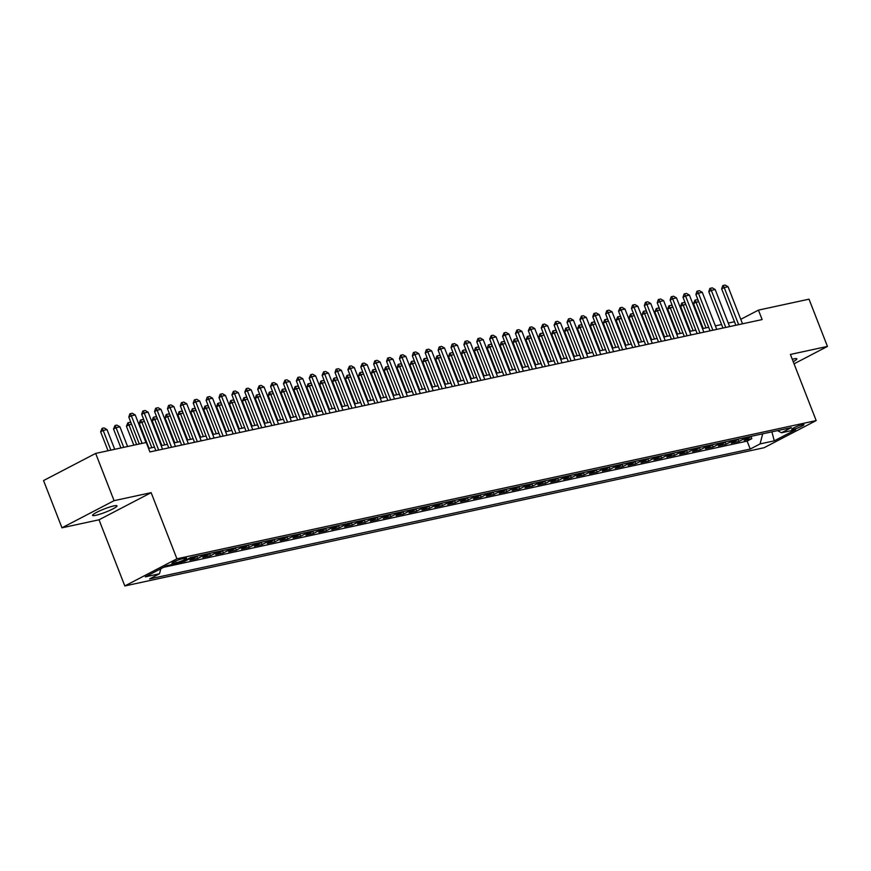 <?xml version="1.0" encoding="UTF-8"?>
<svg xmlns="http://www.w3.org/2000/svg" width="871" height="871" viewBox="0 0 871 871"><rect width="100%" height="100%" fill="white"/><g stroke="black" fill="none" stroke-linecap="round" stroke-linejoin="round"><path stroke-width="1.31" d="M793.22 361.672A13.098 1.731 158.7 0 0 796.845 358.863A13.098 1.731 158.7 0 0 793.655 358.928A13.098 1.731 158.7 0 0 792.272 359.255M113.796 505.92A13.098 1.731 158.7 0 0 100.067 510.711A13.098 1.731 158.7 0 0 92.576 515.371A13.098 1.731 158.7 0 0 95.766 515.316A13.098 1.731 158.7 0 0 109.496 510.526A13.098 1.731 158.7 0 0 116.986 505.866A13.098 1.731 158.7 0 0 113.796 505.92M802.354 424.645A6.543 0.86 158.7 0 0 795.484 427.04A6.543 0.86 158.7 0 0 791.75 429.37A6.543 0.86 158.7 0 0 793.339 429.349A6.543 0.86 158.7 0 0 800.209 426.953A6.543 0.86 158.7 0 0 803.944 424.613A6.543 0.86 158.7 0 0 802.354 424.645M124.814 585.954L764.074 447.727L816.181 420.584L176.922 558.801L124.814 585.954L99.022 519.802L151.14 492.659L114.079 500.673L61.972 527.815L99.022 519.802M61.972 527.815L43.55 480.563L95.658 453.421L114.079 500.673M182.605 561.741L184.772 561.272L184.554 560.717M196.65 556.21A8.187 6.26 -102.2 0 1 195.071 557.473L189.932 560.151L197.663 558.485L196.77 556.188M209.541 553.423A8.187 6.26 -102.2 0 1 207.962 554.685L202.812 557.364L210.553 555.698L209.65 553.401M222.432 550.635A8.187 6.26 -102.2 0 1 220.842 551.898L215.703 554.577L223.433 552.911L222.541 550.614M235.322 547.848A8.187 6.26 -102.2 0 1 233.733 549.111L228.594 551.789L236.324 550.124L235.431 547.826M248.202 545.061A8.187 6.26 -102.2 0 1 246.624 546.324L241.485 549.002L249.215 547.336L248.322 545.039M261.093 542.274A8.187 6.26 -102.2 0 1 259.514 543.537L254.365 546.215L262.106 544.549L261.213 542.252M273.984 539.487A8.187 6.26 -102.2 0 1 272.394 540.749L267.255 543.428L274.986 541.762L274.093 539.465M286.875 536.699A8.187 6.26 -102.2 0 1 285.285 537.973L280.146 540.651L287.876 538.975L286.984 536.678M299.766 533.912A8.187 6.26 -102.2 0 1 298.176 535.186L293.037 537.864L300.767 536.188L299.874 533.89M312.645 531.136A8.187 6.26 -102.2 0 1 311.067 532.399L305.928 535.077L313.658 533.4L312.765 531.103M325.536 528.349A8.187 6.26 -102.2 0 1 323.947 529.612L318.808 532.29L326.549 530.613L325.645 528.316M338.427 525.561A8.187 6.26 -102.2 0 1 336.837 526.824L331.699 529.503L339.429 527.826L338.536 525.529M351.318 522.774A8.187 6.26 -102.2 0 1 349.728 524.037L344.589 526.715L352.32 525.039L351.427 522.742M364.198 519.987A8.187 6.26 -102.2 0 1 362.619 521.25L357.48 523.928L365.21 522.252L364.318 519.954M377.089 517.2A8.187 6.26 -102.2 0 1 375.51 518.463L370.36 521.141L378.101 519.464L377.197 517.178M389.979 514.413A8.187 6.26 -102.2 0 1 388.39 515.676L383.251 518.354L390.981 516.677L390.088 514.391M402.87 511.625A8.187 6.26 -102.2 0 1 401.281 512.888L396.142 515.567L403.872 513.89L402.979 511.604M415.75 508.838A8.187 6.26 -102.2 0 1 414.171 510.101L409.032 512.779L416.763 511.103L415.87 508.816M428.641 506.051A8.187 6.26 -102.2 0 1 427.062 507.314L421.912 509.992L429.653 508.316L428.761 506.029M441.532 503.264A8.187 6.26 -102.2 0 1 439.942 504.527L434.803 507.205L442.533 505.539L441.641 503.242M454.422 500.477A8.187 6.26 -102.2 0 1 452.833 501.74L447.694 504.418L455.424 502.752L454.531 500.455M467.313 497.689A8.187 6.26 -102.2 0 1 465.724 498.952L460.585 501.631L468.315 499.965L467.422 497.668M480.193 494.902A8.187 6.26 -102.2 0 1 478.615 496.165L473.476 498.843L481.206 497.178L480.313 494.88M493.084 492.115A8.187 6.26 -102.2 0 1 491.494 493.378L486.356 496.056L494.097 494.39L493.193 492.093M505.975 489.328A8.187 6.26 -102.2 0 1 504.385 490.591L499.246 493.269L506.976 491.603L506.084 489.306M518.866 486.541A8.187 6.26 -102.2 0 1 517.276 487.804L512.137 490.482L519.867 488.816L518.974 486.519M531.745 483.753A8.187 6.26 -102.2 0 1 530.167 485.016L525.028 487.695L532.758 486.029L531.865 483.732M544.636 480.966A8.187 6.26 -102.2 0 1 543.058 482.24L537.908 484.907L545.649 483.242L544.745 480.944M557.527 478.179A8.187 6.26 -102.2 0 1 555.938 479.453L550.799 482.131L558.529 480.454L557.636 478.157M570.418 475.392A8.187 6.26 -102.2 0 1 568.828 476.666L563.689 479.344L571.42 477.667L570.527 475.37M583.298 472.615A8.187 6.26 -102.2 0 1 581.719 473.878L576.58 476.557L584.31 474.88L583.418 472.583M596.189 469.828A8.187 6.26 -102.2 0 1 594.61 471.091L589.46 473.77L597.201 472.093L596.308 469.796M609.079 467.041A8.187 6.26 -102.2 0 1 607.49 468.304L602.351 470.982L610.081 469.306L609.188 467.008M621.97 464.254A8.187 6.26 -102.2 0 1 620.381 465.517L615.242 468.195L622.972 466.518L622.079 464.221M634.861 461.467A8.187 6.26 -102.2 0 1 633.271 462.73L628.133 465.408L635.863 463.731L634.97 461.445M647.741 458.679A8.187 6.26 -102.2 0 1 646.162 459.942L641.023 462.621L648.753 460.944L647.861 458.658M660.632 455.892A8.187 6.26 -102.2 0 1 659.042 457.155L653.903 459.834L661.644 458.157L660.741 455.871M673.523 453.105A8.187 6.26 -102.2 0 1 671.933 454.368L666.794 457.046L674.524 455.37L673.631 453.083M686.413 450.318A8.187 6.26 -102.2 0 1 684.824 451.581L679.685 454.259L687.415 452.582L686.522 450.296M699.293 447.531A8.187 6.26 -102.2 0 1 697.715 448.794L692.576 451.472L700.306 449.806L699.413 447.509M712.184 444.743A8.187 6.26 -102.2 0 1 710.605 446.006L705.456 448.685L713.197 447.019L712.293 444.722M725.075 441.956A8.187 6.26 -102.2 0 1 723.485 443.219L718.346 445.898L726.076 444.232L725.184 441.935M737.966 439.169A8.187 6.26 -102.2 0 1 736.376 440.432L731.237 443.11L738.967 441.445L738.075 439.147M95.658 453.421L146.252 442.479L149.932 451.929L762.125 319.57L758.445 310.12L740.764 319.319M173.427 563.341L176.258 562.72A6.347 0.838 158.7 0 0 182.91 560.401A6.347 0.838 158.7 0 0 186.536 558.148A6.347 0.838 158.7 0 0 184.99 558.169L182.159 558.79A6.347 0.838 158.7 0 0 175.507 561.109A6.347 0.838 158.7 0 0 171.881 563.363A6.347 0.838 158.7 0 0 173.427 563.341L173.035 562.339M777.52 430.622L781.505 432.756L791.358 427.628L190.771 557.484L180.907 562.622L166.731 565.682L145.326 576.842L159.502 573.771L149.638 578.91L750.236 449.055L760.089 443.916L762.68 433.823M781.505 432.756L795.68 429.697L774.275 440.846L760.089 443.916M163.704 567.261L747.144 441.107L751.858 438.657L750.965 436.36M750.846 436.382A8.187 6.26 -102.2 0 1 749.267 437.645L744.128 440.323L751.858 438.657M745.696 437.503A8.187 6.26 77.8 0 1 744.106 438.766L738.967 441.445M732.805 440.291A8.187 6.26 77.8 0 1 731.226 441.553L726.076 444.232M719.914 443.067A8.187 6.26 77.8 0 1 718.335 444.341L713.197 447.019M707.034 445.854A8.187 6.26 77.8 0 1 705.445 447.128L700.306 449.806M694.143 448.641A8.187 6.26 77.8 0 1 692.554 449.904L687.415 452.582M681.253 451.428A8.187 6.26 77.8 0 1 679.663 452.691L674.524 455.37M668.362 454.216A8.187 6.26 77.8 0 1 666.783 455.479L661.644 458.157M655.482 457.003A8.187 6.26 77.8 0 1 653.892 458.266L648.753 460.944M642.591 459.79A8.187 6.26 77.8 0 1 641.002 461.053L635.863 463.731M629.7 462.577A8.187 6.26 77.8 0 1 628.111 463.84L622.972 466.518M616.81 465.364A8.187 6.26 77.8 0 1 615.231 466.627L610.081 469.306M603.93 468.152A8.187 6.26 77.8 0 1 602.34 469.415L597.201 472.093M591.039 470.939A8.187 6.26 77.8 0 1 589.449 472.202L584.31 474.88M578.148 473.726A8.187 6.26 77.8 0 1 576.558 474.989L571.42 477.667M565.257 476.513A8.187 6.26 77.8 0 1 563.679 477.776L558.529 480.454M552.366 479.3A8.187 6.26 77.8 0 1 550.788 480.563L545.649 483.242M539.487 482.088A8.187 6.26 77.8 0 1 537.897 483.351L532.758 486.029M526.596 484.875A8.187 6.26 77.8 0 1 525.006 486.138L519.867 488.816M513.705 487.662A8.187 6.26 77.8 0 1 512.115 488.925L506.976 491.603M500.814 490.449A8.187 6.26 77.8 0 1 499.235 491.712L494.097 494.39M487.934 493.236A8.187 6.26 77.8 0 1 486.345 494.499L481.206 497.178M475.043 496.024A8.187 6.26 77.8 0 1 473.454 497.287L468.315 499.965M462.153 498.8A8.187 6.26 77.8 0 1 460.563 500.074L455.424 502.752M449.262 501.587A8.187 6.26 77.8 0 1 447.683 502.861L442.533 505.539M436.382 504.374A8.187 6.26 77.8 0 1 434.792 505.648L429.653 508.316M423.491 507.162A8.187 6.26 77.8 0 1 421.902 508.424L416.763 511.103M410.6 509.949A8.187 6.26 77.8 0 1 409.011 511.212L403.872 513.89M397.709 512.736A8.187 6.26 77.8 0 1 396.131 513.999L390.981 516.677M384.819 515.523A8.187 6.26 77.8 0 1 383.24 516.786L378.101 519.464M371.939 518.31A8.187 6.26 77.8 0 1 370.349 519.573L365.21 522.252M359.048 521.098A8.187 6.26 77.8 0 1 357.458 522.36L352.32 525.039M346.157 523.885A8.187 6.26 77.8 0 1 344.568 525.148L339.429 527.826M333.266 526.672A8.187 6.26 77.8 0 1 331.688 527.935L326.549 530.613M320.386 529.459A8.187 6.26 77.8 0 1 318.797 530.722L313.658 533.4M307.496 532.246A8.187 6.26 77.8 0 1 305.906 533.509L300.767 536.188M294.605 535.034A8.187 6.26 77.8 0 1 293.015 536.296L287.876 538.975M281.714 537.821A8.187 6.26 77.8 0 1 280.135 539.084L274.986 541.762M268.834 540.608A8.187 6.26 77.8 0 1 267.245 541.871L262.106 544.549M255.943 543.395A8.187 6.26 77.8 0 1 254.354 544.658L249.215 547.336M243.053 546.182A8.187 6.26 77.8 0 1 241.463 547.445L236.324 550.124M230.162 548.97A8.187 6.26 77.8 0 1 228.583 550.232L223.433 552.911M217.271 551.757A8.187 6.26 77.8 0 1 215.692 553.02L210.553 555.698M204.391 554.533A8.187 6.26 77.8 0 1 202.801 555.807L197.663 558.485M191.5 557.32A8.187 6.26 77.8 0 1 189.911 558.594L184.772 561.272M794.058 363.828L827.45 346.429L809.028 299.178L758.445 310.12M827.45 346.429L790.4 354.443L816.181 420.584M151.14 492.659L176.922 558.801M734.471 321.737L728.254 323.076M721.58 324.524L715.374 325.863M708.689 327.311L702.483 328.65M695.798 330.098L689.592 331.437M682.918 332.885L676.702 334.224M670.028 335.673L663.822 337.012M657.137 338.46L650.931 339.799M644.246 341.247L638.04 342.586M631.366 344.034L625.149 345.373M618.475 346.821L612.269 348.16M605.585 349.609L599.379 350.948M592.694 352.396L586.488 353.735M579.814 355.172L573.597 356.522M566.923 357.959L560.706 359.309M554.032 360.746L547.826 362.096M541.141 363.534L534.936 364.884M528.251 366.321L522.045 367.671M515.371 369.108L509.154 370.458M502.48 371.895L496.274 373.245M489.589 374.682L483.383 376.022M476.698 377.47L470.492 378.809M463.818 380.257L457.602 381.596M450.928 383.044L444.722 384.383M438.037 385.831L431.831 387.17M425.146 388.618L418.94 389.958M412.266 391.406L406.049 392.745M399.375 394.193L393.159 395.532M386.484 396.98L380.279 398.319M373.594 399.767L367.388 401.106M360.703 402.554L354.497 403.894M347.823 405.342L341.606 406.681M334.932 408.129L328.726 409.468M322.041 410.916L315.835 412.255M309.151 413.692L302.945 415.042M296.271 416.48L290.054 417.83M283.38 419.267L277.174 420.617M270.489 422.054L264.283 423.404M257.598 424.841L251.392 426.191M244.718 427.628L238.502 428.978M231.828 430.416L225.611 431.755M218.937 433.203L212.731 434.542M206.046 435.99L199.84 437.329M193.155 438.777L186.949 440.116M180.275 441.564L174.058 442.904M167.384 444.352L161.179 445.691M154.494 447.139L148.56 448.423M160.776 568.785L159.502 573.771M747.144 441.107L750.236 449.055M774.275 440.846L771.902 431.831M142.104 443.383L131.336 415.772L128.81 417.089L129.866 413.877L132.229 413.235L135.212 414.934L145.969 442.544M139.295 443.981L128.81 417.089M135.212 414.934L131.336 415.772L130.291 413.66M114.711 449.305L107.035 429.61L103.17 430.448L110.846 450.133M100.633 431.766L102.125 428.325L103.17 430.448L100.633 431.766L108.037 450.743M102.125 428.325L104.063 427.911L107.035 429.61M158.674 450.046L144.227 412.985L141.69 414.302L142.757 411.09L145.119 410.448L148.092 412.146L162.539 449.207M155.865 450.645L141.69 414.302M148.092 412.146L144.227 412.985L143.182 410.872M171.565 447.259L157.118 410.197L154.581 411.515L155.648 408.303L157.999 407.661L160.983 409.359L175.43 446.42M168.756 447.857L154.581 411.515M160.983 409.359L157.118 410.197L156.072 408.085M184.456 444.471L170.008 407.41L167.472 408.728L168.539 405.516L170.89 404.873L173.873 406.572L188.321 443.633M181.636 445.081L167.472 408.728M173.873 406.572L170.008 407.41L168.963 405.298M197.347 441.684L182.899 404.623L180.362 405.94L181.418 402.729L183.781 402.086L186.764 403.785L201.212 440.846M194.527 442.294L180.362 405.94M186.764 403.785L182.899 404.623L181.843 402.511M127.602 446.518L119.926 426.823L116.061 427.661L123.736 447.346M113.524 428.978L115.016 425.538L116.061 427.661L113.524 428.978L120.927 447.955M115.016 425.538L116.943 425.124L119.926 426.823M131.619 424.297L128.952 424.874L136.627 444.558M126.415 426.191L127.906 422.751L128.952 424.874L126.415 426.191L133.818 445.168M127.906 422.751L129.833 422.337L131.14 423.077M144.499 421.51L141.831 422.087L151.826 447.716M139.306 423.404L140.362 420.192L141.831 422.087L139.306 423.404L149.017 448.325M140.786 419.974L142.724 419.55L144.031 420.29M157.39 418.722L154.722 419.299L164.717 444.929M152.185 420.617L153.252 417.405L154.722 419.299L152.185 420.617L161.908 445.538M153.677 417.187L155.615 416.763L156.922 417.514M210.227 438.897L195.779 401.836L193.242 403.153L194.309 399.941L196.672 399.299L199.644 400.998L214.092 438.059M207.418 439.507L193.242 403.153M199.644 400.998L195.779 401.836L194.734 399.724M170.281 415.935L167.613 416.512L177.608 442.141M165.076 417.83L166.143 414.618L167.613 416.512L165.076 417.83L174.788 442.751M166.568 414.4L168.495 413.975L169.801 414.727M223.118 436.11L208.67 399.049L206.133 400.366L207.2 397.154L209.552 396.512L212.535 398.21L226.983 435.271M220.309 436.719L206.133 400.366M212.535 398.21L208.67 399.049L207.625 396.936M183.171 413.148L180.504 413.725L190.499 439.354M177.967 415.042L179.034 411.831L180.504 413.725L177.967 415.042L187.679 439.964M179.459 411.613L181.386 411.188L182.692 411.939M236.008 433.323L221.561 396.261L219.024 397.59L220.091 394.367L222.443 393.725L225.426 395.423L239.873 432.484M233.199 433.932L219.024 397.59M225.426 395.423L221.561 396.261L220.515 394.149M196.051 410.361L193.395 410.938L203.379 436.567M190.858 412.255L192.339 408.826L193.395 410.938L190.858 412.255L200.57 437.177M192.339 408.826L194.277 408.401L195.583 409.152M248.899 430.535L234.451 393.474L231.915 394.803L233.395 391.362L235.333 390.948L238.316 392.636L252.764 429.697M246.079 431.145L231.915 394.803M238.316 392.636L234.451 393.474L233.395 391.362M208.942 407.574L206.275 408.151L216.269 433.78M203.738 409.468L204.805 406.256L206.275 408.151L203.738 409.468L213.46 434.389M205.229 406.038L207.167 405.614L208.474 406.365M261.779 427.748L247.331 390.687L244.805 392.015L246.286 388.575L248.224 388.161L251.196 389.86L265.655 426.91M258.97 428.358L244.805 392.015M251.196 389.86L247.331 390.687L246.286 388.575M221.833 404.786L219.165 405.363L229.16 430.993M216.629 406.681L217.696 403.469L219.165 405.363L216.629 406.681L226.351 431.602M218.12 403.251L220.047 402.827L221.365 403.578M274.67 424.961L260.222 387.9L257.685 389.228L259.177 385.788L261.104 385.374L264.087 387.072L278.535 424.123M271.861 425.571L257.685 389.228M264.087 387.072L260.222 387.9L259.177 385.788M234.724 401.999L232.056 402.576L242.051 428.205M229.519 403.894L230.586 400.682L232.056 402.576L229.519 403.894L239.231 428.815M231.011 400.464L232.938 400.039L234.245 400.791M287.561 422.174L273.113 385.113L270.576 386.441L272.068 383L273.995 382.587L276.978 384.285L291.426 421.335M284.752 422.783L270.576 386.441M276.978 384.285L273.113 385.113L272.068 383M247.604 399.212L244.947 399.789L254.931 425.418M242.41 401.117L243.891 397.677L244.947 399.789L242.41 401.117L252.122 426.028M243.891 397.677L245.829 397.263L247.135 398.003M300.451 419.387L286.004 382.325L283.467 383.654L284.948 380.213L286.886 379.8L289.869 381.498L304.317 418.548M297.632 419.996L283.467 383.654M289.869 381.498L286.004 382.325L284.948 380.213M260.494 396.425L257.827 397.002L267.822 422.631M255.301 398.33L256.357 395.107L257.827 397.002L255.301 398.33L265.013 423.241M256.782 394.89L258.72 394.476L260.026 395.216M313.331 416.599L298.884 379.538L296.358 380.867L297.838 377.426L299.776 377.012L302.76 378.711L317.207 415.761M310.522 417.209L296.358 380.867M302.76 378.711L298.884 379.538L297.838 377.426M273.385 393.638L270.718 394.215L280.712 419.844M268.181 395.543L269.248 392.32L270.718 394.215L268.181 395.543L277.903 420.453M269.672 392.102L271.61 391.689L272.917 392.429M326.222 413.812L311.774 376.762L309.238 378.079L310.729 374.639L312.667 374.225L315.64 375.924L330.087 412.974M323.413 414.422L309.238 378.079M315.64 375.924L311.774 376.762L310.729 374.639M286.276 390.85L283.608 391.427L293.603 417.057M281.072 392.756L282.139 389.533L283.608 391.427L281.072 392.756L290.783 417.666M282.563 389.315L284.49 388.901L285.797 389.642M339.113 411.025L324.665 373.975L322.128 375.292L323.62 371.852L325.547 371.438L328.53 373.136L342.978 410.187M336.304 411.635L322.128 375.292M328.53 373.136L324.665 373.975L323.62 371.852M299.167 388.063L296.499 388.64L306.494 414.269M293.963 389.968L295.029 386.746L296.499 388.64L293.963 389.968L303.674 414.879M295.454 386.528L297.381 386.114L298.688 386.855M352.004 408.238L337.556 371.188L335.019 372.505L336.086 369.293L338.438 368.651L341.421 370.349L355.869 407.41M349.184 408.847L335.019 372.505M341.421 370.349L337.556 371.188L336.511 369.064M312.047 385.287L309.39 385.853L319.374 411.482M306.853 387.181L307.909 383.959L309.39 385.853L306.853 387.181L316.565 412.092M308.334 383.741L310.272 383.327L311.578 384.067M364.895 405.451L350.447 368.4L347.91 369.718L349.391 366.277L351.329 365.864L354.312 367.562L368.76 404.623M362.075 406.06L347.91 369.718M354.312 367.562L350.447 368.4L349.391 366.277M324.937 382.5L322.27 383.077L332.265 408.695M319.733 384.394L320.8 381.171L322.27 383.077L319.733 384.394L329.456 409.305M321.225 380.954L323.163 380.54L324.469 381.28M377.774 402.663L363.327 365.613L360.79 366.931L362.282 363.49L364.22 363.076L367.192 364.775L381.64 401.836M374.966 403.273L360.79 366.931M367.192 364.775L363.327 365.613L362.282 363.49M337.828 379.712L335.161 380.289L345.156 405.919M332.624 381.607L333.691 378.384L335.161 380.289L332.624 381.607L342.336 406.517M334.116 378.166L336.043 377.753L337.349 378.493M390.665 399.876L376.218 362.826L373.681 364.143L374.748 360.932L377.099 360.289L380.083 361.988L394.53 399.049M387.856 400.486L373.681 364.143M380.083 361.988L376.218 362.826L375.172 360.703M350.719 376.925L348.052 377.502L358.046 403.131M345.515 378.82L347.006 375.379L348.052 377.502L345.515 378.82L355.226 403.73M347.006 375.379L348.933 374.966L350.24 375.706M403.556 397.1L389.108 360.039L386.572 361.356L387.639 358.144L389.99 357.502L392.973 359.2L407.421 396.261M400.747 397.699L386.572 361.356M392.973 359.2L389.108 360.039L388.063 357.927M363.599 374.138L360.942 374.715L370.926 400.344M358.406 376.032L359.886 372.592L360.942 374.715L358.406 376.032L368.117 400.954M359.886 372.592L361.824 372.178L363.131 372.919M416.447 394.313L401.999 357.252L399.462 358.569L400.529 355.357L402.881 354.715L405.864 356.413L420.312 393.474M413.627 394.911L399.462 358.569M405.864 356.413L401.999 357.252L400.943 355.139M376.49 371.351L373.822 371.928L383.817 397.557M371.286 373.245L372.777 369.805L373.822 371.928L371.286 373.245L381.008 398.167M372.777 369.805L374.715 369.391L376.022 370.131M429.327 391.525L414.879 354.464L412.353 355.782L413.409 352.57L415.772 351.928L418.755 353.626L433.203 390.687M426.518 392.124L412.353 355.782M418.755 353.626L414.879 354.464L413.834 352.352M389.381 368.564L386.713 369.141L396.708 394.77M384.176 370.458L385.668 367.018L386.713 369.141L384.176 370.458L393.899 395.38M385.668 367.018L387.595 366.604L388.912 367.344M442.218 388.738L427.77 351.677L425.233 352.995L426.3 349.783L428.652 349.14L431.635 350.839L446.083 387.9M439.409 389.348L425.233 352.995M431.635 350.839L427.77 351.677L426.725 349.565M402.271 365.776L399.604 366.353L409.599 391.983M397.067 367.671L398.134 364.459L399.604 366.353L397.067 367.671L406.779 392.592M398.559 364.241L400.486 363.817L401.792 364.557M455.108 385.951L440.661 348.89L438.124 350.207L439.191 346.996L441.543 346.353L444.526 348.052L458.973 385.113M452.299 386.561L438.124 350.207M444.526 348.052L440.661 348.89L439.615 346.778M415.151 362.989L412.495 363.566L422.479 389.195M409.958 364.884L411.439 361.454L412.495 363.566L409.958 364.884L419.67 389.805M411.439 361.454L413.377 361.03L414.683 361.781M467.999 383.164L453.551 346.103L451.015 347.42L452.082 344.208L454.433 343.566L457.417 345.264L471.864 382.325M465.179 383.773L451.015 347.42M457.417 345.264L453.551 346.103L452.495 343.991M428.042 360.202L425.375 360.779L435.369 386.408M422.849 362.096L423.905 358.885L425.375 360.779L422.849 362.096L432.56 387.018M424.329 358.667L426.267 358.242L427.574 358.994M480.879 380.377L466.431 343.316L463.905 344.633L464.962 341.421L467.324 340.779L470.307 342.477L484.755 379.538M478.07 380.986L463.905 344.633M470.307 342.477L466.431 343.316L465.386 341.203M440.933 357.415L438.265 357.992L448.26 383.621M435.729 359.309L436.796 356.097L438.265 357.992L435.729 359.309L445.451 384.231M437.22 355.88L439.158 355.455L440.465 356.206M493.77 377.589L479.322 340.528L476.785 341.846L477.852 338.634L480.215 337.992L483.187 339.69L497.635 376.751M490.961 378.199L476.785 341.846M483.187 339.69L479.322 340.528L478.277 338.416M453.824 354.628L451.156 355.205L461.151 380.834M448.619 356.522L449.686 353.31L451.156 355.205L448.619 356.522L458.331 381.444M450.111 353.093L452.038 352.668L453.345 353.419M506.661 374.802L492.213 337.741L489.676 339.069L491.168 335.629L493.095 335.215L496.078 336.903L510.526 373.964M503.852 375.412L489.676 339.069M496.078 336.903L492.213 337.741L491.168 335.629M466.714 351.84L464.047 352.417L474.042 378.047M461.51 353.735L462.577 350.523L464.047 352.417L461.51 353.735L471.222 378.656M463.002 350.305L464.929 349.881L466.235 350.632M519.552 372.015L505.104 334.954L502.567 336.282L504.059 332.842L505.986 332.428L508.969 334.126L523.417 371.177M516.732 372.625L502.567 336.282M508.969 334.126L505.104 334.954L504.059 332.842M479.594 349.053L476.938 349.63L486.922 375.259M474.401 350.948L475.457 347.736L476.938 349.63L474.401 350.948L484.113 375.869M475.882 347.518L477.82 347.094L479.126 347.845M532.442 369.228L517.995 332.167L515.458 333.495L516.939 330.055L518.876 329.641L521.86 331.339L536.307 368.389M529.622 369.837L515.458 333.495M521.86 331.339L517.995 332.167L516.939 330.055M492.485 346.266L489.818 346.843L499.812 372.472M487.281 348.16L488.348 344.949L489.818 346.843L487.281 348.16L497.003 373.082M488.773 344.731L490.711 344.306L492.017 345.058M545.322 366.441L530.875 329.38L528.338 330.708L529.829 327.267L531.767 326.854L534.74 328.552L549.187 365.602M542.513 367.05L528.338 330.708M534.74 328.552L530.875 329.38L529.829 327.267M505.376 343.479L502.709 344.056L512.703 369.685M500.172 345.384L501.239 342.161L502.709 344.056L500.172 345.384L509.883 370.295M501.663 341.944L503.59 341.53L504.897 342.27M558.213 363.653L543.765 326.592L541.229 327.921L542.72 324.48L544.647 324.066L547.63 325.765L562.078 362.815M555.404 364.263L541.229 327.921M547.63 325.765L543.765 326.592L542.72 324.48M518.267 340.692L515.599 341.269L525.594 366.898M513.063 342.597L514.13 339.374L515.599 341.269L513.063 342.597L522.774 367.508M514.554 339.157L516.481 338.743L517.788 339.483M571.104 360.866L556.656 323.805L554.119 325.133L555.611 321.693L557.538 321.279L560.521 322.978L574.969 360.028M568.295 361.476L554.119 325.133M560.521 322.978L556.656 323.805L555.611 321.693M531.147 337.904L528.49 338.481L538.474 364.111M525.953 339.81L527.434 336.369L528.49 338.481L525.953 339.81L535.665 364.72M527.434 336.369L529.372 335.956L530.679 336.696M583.995 358.079L569.547 321.029L567.01 322.346L568.491 318.906L570.429 318.492L573.412 320.19L587.86 357.241M581.175 358.689L567.01 322.346M573.412 320.19L569.547 321.029L568.491 318.906M544.037 335.117L541.37 335.694L551.365 361.323M538.833 337.023L539.9 333.8L541.37 335.694L538.833 337.023L548.556 361.933M540.325 333.582L542.263 333.168L543.569 333.909M596.875 355.292L582.427 318.242L579.901 319.559L581.382 316.119L583.32 315.705L586.303 317.403L600.75 354.453M594.066 355.901L579.901 319.559M586.303 317.403L582.427 318.242L581.382 316.119M556.928 332.33L554.261 332.907L564.256 358.536M551.724 334.235L552.791 331.013L554.261 332.907L551.724 334.235L561.447 359.146M553.216 330.795L555.143 330.381L556.46 331.122M609.765 352.505L595.318 315.454L592.781 316.772L593.848 313.56L596.2 312.918L599.183 314.616L613.63 351.677M606.956 353.114L592.781 316.772M599.183 314.616L595.318 315.454L594.272 313.331M569.819 329.554L567.152 330.12L577.146 355.749M564.615 331.448L565.682 328.225L567.152 330.12L564.615 331.448L574.327 356.359M566.106 328.008L568.034 327.594L569.34 328.334M622.656 349.717L608.208 312.667L605.672 313.985L606.739 310.773L609.09 310.13L612.073 311.829L626.521 348.89M619.847 350.327L605.672 313.985M612.073 311.829L608.208 312.667L607.163 310.544M582.699 326.767L580.042 327.344L590.026 352.962M577.506 328.661L578.986 325.221L580.042 327.344L577.506 328.661L587.217 353.572M578.986 325.221L580.924 324.807L582.231 325.547M635.547 346.93L621.099 309.88L618.562 311.197L620.043 307.757L621.981 307.343L624.964 309.042L639.412 346.103M632.727 347.54L618.562 311.197M624.964 309.042L621.099 309.88L620.043 307.757M595.59 323.979L592.922 324.556L602.917 350.186M590.396 325.874L591.453 322.651L592.922 324.556L590.396 325.874L600.108 350.784M591.877 322.433L593.815 322.02L595.122 322.76M648.427 344.143L633.979 307.093L631.453 308.41L632.509 305.198L634.872 304.556L637.855 306.254L652.303 343.316M645.618 344.753L631.453 308.41M637.855 306.254L633.979 307.093L632.934 304.97M608.481 321.192L605.813 321.769L615.808 347.398M603.276 323.087L604.768 319.646L605.813 321.769L603.276 323.087L612.999 347.997M604.768 319.646L606.706 319.232L608.012 319.973M661.318 341.367L646.87 304.306L644.333 305.623L645.4 302.411L647.763 301.769L650.735 303.467L665.183 340.528M658.509 341.965L644.333 305.623M650.735 303.467L646.87 304.306L645.825 302.193M621.371 318.405L618.704 318.982L628.699 344.611M616.167 320.299L617.659 316.859L618.704 318.982L616.167 320.299L625.879 345.21M617.659 316.859L619.586 316.445L620.892 317.186M674.208 338.579L659.761 301.518L657.224 302.836L658.291 299.624L660.643 298.982L663.626 300.68L678.073 337.741M671.399 339.178L657.224 302.836M663.626 300.68L659.761 301.518L658.716 299.406M634.262 315.618L631.595 316.195L641.589 341.824M629.058 317.512L630.55 314.072L631.595 316.195L629.058 317.512L638.77 342.434M630.55 314.072L632.477 313.658L633.783 314.398M687.099 335.792L672.652 298.731L670.115 300.049L671.182 296.837L673.533 296.194L676.517 297.893L690.964 334.954M684.279 336.391L670.115 300.049M676.517 297.893L672.652 298.731L671.606 296.619M647.142 312.831L644.486 313.408L654.469 339.037M641.949 314.725L643.429 311.285L644.486 313.408L641.949 314.725L651.66 339.646M643.429 311.285L645.367 310.871L646.674 311.611M699.99 333.005L685.542 295.944L683.006 297.261L684.073 294.05L686.424 293.407L689.407 295.106L703.855 332.167M697.17 333.615L683.006 297.261M689.407 295.106L685.542 295.944L684.486 293.832M660.033 310.043L657.365 310.62L667.36 336.25M654.829 311.938L656.32 308.497L657.365 310.62L654.829 311.938L664.551 336.859M656.32 308.497L658.258 308.084L659.565 308.824M712.87 330.218L698.422 293.157L695.885 294.474L696.952 291.262L699.315 290.62L702.287 292.318L716.735 329.38M710.061 330.828L695.885 294.474M702.287 292.318L698.422 293.157L697.377 291.045M672.924 307.256L670.256 307.833L680.251 333.462M667.719 309.151L668.786 305.939L670.256 307.833L667.719 309.151L677.431 334.072M669.211 305.721L671.138 305.296L672.445 306.048M725.761 327.431L711.313 290.37L708.776 291.687L709.843 288.475L712.195 287.833L715.178 289.531L729.626 326.592M722.952 328.04L708.776 291.687M715.178 289.531L711.313 290.37L710.268 288.257M685.815 304.469L683.147 305.046L693.142 330.675M680.61 306.363L681.677 303.152L683.147 305.046L680.61 306.363L690.322 331.285M682.102 302.934L684.029 302.509L685.335 303.26M738.652 324.643L724.204 287.582L721.667 288.9L722.734 285.688L725.086 285.046L728.069 286.744L742.517 323.805M735.843 325.253L721.667 288.9M728.069 286.744L724.204 287.582L723.159 285.47M698.694 301.682L696.038 302.259L706.022 327.888M693.501 303.576L694.982 300.147L696.038 302.259L693.501 303.576L703.213 328.498M694.982 300.147L696.92 299.722L698.226 300.473M749.267 437.645L744.106 438.766M736.376 440.432L731.226 441.553M723.485 443.219L718.335 444.341M710.605 446.006L705.445 447.128M697.715 448.794L692.554 449.904M684.824 451.581L679.663 452.691M671.933 454.368L666.783 455.479M659.042 457.155L653.892 458.266M646.162 459.942L641.002 461.053M633.271 462.73L628.111 463.84M620.381 465.517L615.231 466.627M607.49 468.304L602.34 469.415M594.61 471.091L589.449 472.202M581.719 473.878L576.558 474.989M568.828 476.666L563.679 477.776M555.938 479.453L550.788 480.563M543.058 482.24L537.897 483.351M530.167 485.016L525.006 486.138M517.276 487.804L512.115 488.925M504.385 490.591L499.235 491.712M491.494 493.378L486.345 494.499M478.615 496.165L473.454 497.287M465.724 498.952L460.563 500.074M452.833 501.74L447.683 502.861M439.942 504.527L434.792 505.648M427.062 507.314L421.902 508.424M414.171 510.101L409.011 511.212M401.281 512.888L396.131 513.999M388.39 515.676L383.24 516.786M375.51 518.463L370.349 519.573M362.619 521.25L357.458 522.36M349.728 524.037L344.568 525.148M336.837 526.824L331.688 527.935M323.947 529.612L318.797 530.722M311.067 532.399L305.906 533.509M298.176 535.186L293.015 536.296M285.285 537.973L280.135 539.084M272.394 540.749L267.245 541.871M259.514 543.537L254.354 544.658M246.624 546.324L241.463 547.445M233.733 549.111L228.583 550.232M220.842 551.898L215.692 553.02M207.962 554.685L202.801 555.807M195.071 557.473L189.911 558.594M175.615 561.055L176.258 562.72"/></g></svg>
